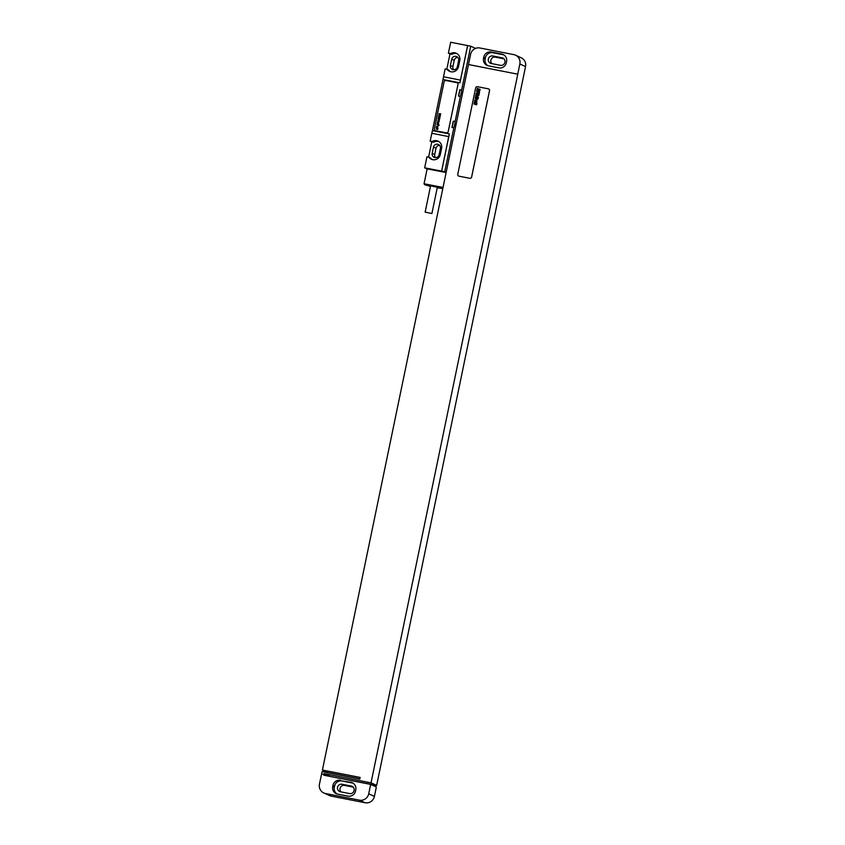 <?xml version="1.0" encoding="UTF-8"?>
<svg xmlns="http://www.w3.org/2000/svg" width="845" height="845" viewBox="0 0 845 845"><rect width="100%" height="100%" fill="white"/><g stroke="black" fill="none" stroke-linecap="round" stroke-linejoin="round"><path stroke-width="1.27" d="M359.833 778.847L328.029 772.615L322.41 770.038L470.602 54.323A8.027 7.837 -65.4 0 1 479.918 47.985L513.792 54.619A8.027 7.837 -65.4 0 1 515.503 55.168L521.185 57.777A8.027 7.837 114.6 0 1 525.548 66.575L376.648 785.406L329.666 776.354M517.742 74.18L468.51 64.537L517.742 74.18L519.855 63.977A8.027 7.837 -65.4 0 0 515.503 55.168M506.588 61.537A6.422 6.264 -65.4 0 0 501.729 54.059L491.262 51.999A6.422 6.264 -65.4 0 0 483.805 57.069L483.541 58.326A6.422 6.264 -65.4 0 0 488.399 65.815L498.867 67.864A6.422 6.264 -65.4 0 0 506.324 62.794L506.588 61.537M503.863 54.914A6.422 6.264 -65.4 0 0 503.314 54.777L492.836 52.728A6.422 6.264 -65.4 0 0 485.379 57.798L485.125 59.055A6.422 6.264 -65.4 0 0 487.84 65.678M502.046 57.798L492.804 55.981A3.855 3.76 -65.4 0 0 490.427 63.259A3.855 3.76 -65.4 0 0 491.251 63.523L500.483 65.329A3.855 3.76 -65.4 0 0 502.87 58.062A3.855 3.76 -65.4 0 0 502.046 57.798L503.609 58.506M503.969 58.833L495.328 57.143A3.855 3.76 -65.4 0 0 491.853 63.639M359.4 800.152A8.027 7.837 -65.4 0 0 368.716 793.804L370.67 784.392L376.352 786.991L374.398 796.412A8.027 7.837 114.6 0 1 365.082 802.75L359.4 800.152L325.526 793.508A8.027 7.837 -65.4 0 1 319.452 784.149L322.082 771.612L359.801 779.005L360.128 777.432L322.41 770.038M517.774 74.191L371.029 782.84L376.648 785.406M371.029 782.84L324.068 773.629L323.878 774.4L323.719 775.192L370.67 784.392M458.634 176.056L458.666 176.077A1.605 1.563 -65.4 0 0 458.666 176.077A1.605 1.563 -65.4 0 0 459.015 176.183L469.757 178.284A1.605 1.563 -65.4 0 0 471.616 177.017L489.498 90.69A1.605 1.563 -65.4 0 0 488.653 88.947A1.605 1.563 -65.4 0 0 488.283 88.82L477.509 86.708A1.605 1.563 -65.4 0 0 475.64 87.975L457.768 174.302A1.605 1.563 -65.4 0 0 458.983 176.172L469.788 178.295A1.605 1.563 -65.4 0 0 471.647 177.027L489.53 90.7A1.605 1.563 -65.4 0 0 488.621 88.926L488.653 88.947M329.698 776.206L324.068 773.629M365.082 802.75L331.208 796.117A8.027 7.837 114.6 0 1 329.497 795.557L323.815 792.959M353.147 787.096L344.517 785.406A3.855 3.76 -65.4 0 0 341.031 791.902M351.224 786.061L341.993 784.244A3.855 3.76 -65.4 0 0 339.605 791.511A3.855 3.76 -65.4 0 0 340.429 791.786L349.672 793.592A3.855 3.76 -65.4 0 0 352.048 786.325A3.855 3.76 -65.4 0 0 351.224 786.061L352.787 786.769M353.052 783.178A6.422 6.264 -65.4 0 0 352.492 783.04L342.024 780.991A6.422 6.264 -65.4 0 0 334.567 786.061L334.303 787.318A6.422 6.264 -65.4 0 0 337.028 793.941M340.45 780.262A6.422 6.264 -65.4 0 0 332.983 785.332L332.729 786.589A6.422 6.264 -65.4 0 0 337.588 794.078L348.055 796.127A6.422 6.264 -65.4 0 0 355.513 791.057L355.777 789.8A6.422 6.264 -65.4 0 0 350.918 782.312L342.024 780.991M321.565 773.957L323.878 774.4M467.602 45.567L460.451 80.095A16.044 3.38 -78.9 0 1 459.944 82.831L467.655 45.588L450.67 42.25L448.389 53.235L449.973 53.964L446.804 69.258M448.389 53.235L450.364 53.626A6.496 6.348 -65.4 0 1 459.807 60.375L458.508 66.649A6.496 6.348 -65.4 0 1 447.111 69.322L445.146 68.931L443.519 76.779A16.044 3.38 -78.9 0 1 443.002 79.514L432.429 130.595A16.044 3.38 -78.9 0 1 431.816 133.278L430.189 141.126L431.774 141.854L428.605 157.149M430.189 141.126L432.165 141.516A6.496 6.348 -65.4 0 1 441.608 148.266L440.308 154.55A6.496 6.348 -65.4 0 1 428.911 157.212L426.947 156.821L424.665 167.817L444.724 171.757L453.828 127.806A5.778 1.215 101.1 0 0 455.128 121.532L460.324 96.414A5.778 1.215 101.1 0 0 461.623 90.14L470.728 46.19L475.545 48.397M427.126 168.937L424.665 167.817M459.786 89.781L458.476 96.055A5.778 1.215 101.1 0 0 459.786 89.781L461.623 90.14M453.279 121.173L451.98 127.447A5.778 1.215 101.1 0 0 453.279 121.173L455.128 121.532M446.171 172.422L444.724 171.757M458.476 96.055L460.324 96.414M451.98 127.447L453.828 127.806M432.429 130.595L449.36 133.911L441.65 171.155M467.655 45.588L470.728 46.19M446.371 132.876A1.605 1.563 -65.4 0 0 448.23 131.609L457.99 84.532A1.605 1.563 -65.4 0 0 457.113 82.768A1.605 1.563 -65.4 0 0 456.744 82.641L445.959 80.528A1.605 1.563 -65.4 0 0 444.1 81.796L434.351 128.884A1.605 1.563 -65.4 0 0 435.217 130.648A1.605 1.563 -65.4 0 0 435.249 130.658A1.605 1.563 -65.4 0 0 435.597 130.764L446.34 132.866A1.605 1.563 -65.4 0 0 448.199 131.598L457.958 84.511A1.605 1.563 -65.4 0 0 457.082 82.747L457.082 82.747M446.149 172.538L427.137 168.852L424.053 183.756L424.686 184.728L430.485 186.354M449.36 133.911A16.044 3.38 -78.9 0 1 448.748 136.605L441.597 171.134M448.748 136.605L431.816 133.278M460.451 80.095L443.519 76.779M447.111 69.322L448.695 70.04A6.496 6.348 -65.4 0 0 450.385 71.645M457.05 53.657A6.496 6.348 -65.4 0 0 451.938 54.344L449.973 53.964M458.624 60.555A3.612 3.528 -65.4 0 0 456.659 56.594A3.612 3.528 -65.4 0 0 451.695 59.192L450.396 65.477A3.612 3.528 -65.4 0 0 452.35 69.438A3.612 3.528 -65.4 0 0 457.325 66.829L458.624 60.555M438.84 141.548A6.496 6.348 -65.4 0 0 433.738 142.235L431.774 141.854M428.911 157.212L430.485 157.93A6.496 6.348 -65.4 0 0 432.186 159.536M440.414 148.445A3.612 3.528 -65.4 0 0 438.46 144.484A3.612 3.528 -65.4 0 0 433.485 147.093L432.186 153.367A3.612 3.528 -65.4 0 0 434.15 157.328A3.612 3.528 -65.4 0 0 439.115 154.73L440.414 148.445M450.364 53.626L451.938 54.344M457.8 57.439A3.612 3.528 -65.4 0 0 454.219 60.354L452.92 66.628A3.612 3.528 -65.4 0 0 453.733 69.744M439.601 145.329A3.612 3.528 -65.4 0 0 436.02 148.245L434.721 154.529A3.612 3.528 -65.4 0 0 435.534 157.645M432.165 141.516L433.738 142.235M443.065 187.453L424.053 183.756M437.235 187.748L442.822 188.593M442.875 188.34L424.686 184.728M431.901 213.531L437.33 187.326L433.274 186.312L430.57 185.921L425.141 212.137L431.901 213.531L425.141 212.137M435.249 130.658L435.217 130.648A1.605 1.563 -65.4 0 0 435.566 130.753L446.34 132.866M479.643 89.823L478.724 89.507L479.643 89.823M480.15 89.433L477.182 88.281L478.302 89.295L476.929 89.517L479.802 90.51L480.15 89.433M479.009 91.936L479.728 90.996L477.224 90.658L478.101 90.235L476.929 89.897L476.717 90.922L479.231 91.26L478.671 91.218L479.009 91.936M479.527 92.422L476.559 91.26L478.207 92.834L479.347 93.277L479.527 92.422M479.147 94.249L476.189 93.087L476.4 94.101L478.967 95.105L479.147 94.249M478.925 95.358L475.957 94.196L478.925 95.358M477.193 95.918L477.795 96.235L477.193 95.918M476.855 95.791L476.728 96.404L477.953 96.763L477.774 95.654L475.872 95.02L475.693 95.876L476.855 95.791M478.513 97.333L475.545 96.182L476.601 97.059L475.312 97.312L477.742 98.2L476.981 97.238L478.513 97.333M478.238 98.643L475.334 97.608L475.133 98.126L477.562 99.076L478.238 98.643M476.76 100.069L477.52 99.235L475.112 98.295L477.055 99.573L476.411 99.456L476.76 100.069M476.738 100.713L475.07 100.154L476.738 100.713M476.823 100.259L474.732 100.006L476.601 101.326L476.823 100.259M476.231 102.583L477.002 101.727L474.594 100.787L476.548 102.129L474.372 101.854L476.231 102.583M476.738 103.048L474.32 102.108L476.738 103.048M477.129 103.977L474.172 102.826L475.217 103.703L473.939 103.946L476.369 104.843L475.608 103.882L477.129 103.977M440.71 113.811L439.104 113.642L440.076 114.402L438.893 114.677L440.382 115.374L439.411 114.624L440.541 114.593L439.569 113.885L440.71 113.811M440.256 116.018L438.65 115.849L439.622 116.61L438.439 116.885L439.928 117.582L438.956 116.832L440.139 116.557L439.104 116.092L440.256 116.018M439.791 118.226L438.196 118.057L439.168 118.765L437.974 119.092L439.463 119.789L438.502 119.039L439.685 118.765L438.65 118.3L439.791 118.226M437.636 120.761L439.073 121.701L439.252 120.824L437.636 120.761M438.544 122.261L438.492 123.528L438.597 122.018L437.541 123.19L437.594 121.923L437.266 123.285L438.544 122.261M436.865 124.49L439.062 125.482L438.587 124.057L436.865 124.49M436.21 127.627L437.689 127.658L437.9 126.37L437.457 127.51L437.383 126.423L436.59 126.275L436.21 127.627M437.118 127.447L436.876 126.38L437.118 127.447M436.104 129.137L437.372 128.926L437.457 129.507L438.016 128.799L437.509 128.292L436.104 129.137M501.729 54.059L503.314 54.777M483.541 58.326L485.125 59.055M483.805 57.069L485.379 57.798M491.262 51.999L492.836 52.728M492.804 55.981L495.328 57.143M519.855 63.977L525.548 66.575M374.398 796.412L368.716 793.804M341.993 784.244L344.517 785.406M332.983 785.332L334.567 786.061M332.729 786.589L334.303 787.318M350.918 782.312L352.492 783.04M325.526 793.508L331.208 796.117M443.002 79.514L459.944 82.831M454.219 60.354L451.695 59.192M452.92 66.628L450.396 65.477M436.02 148.245L433.485 147.093M434.721 154.529L432.186 153.367"/></g></svg>

